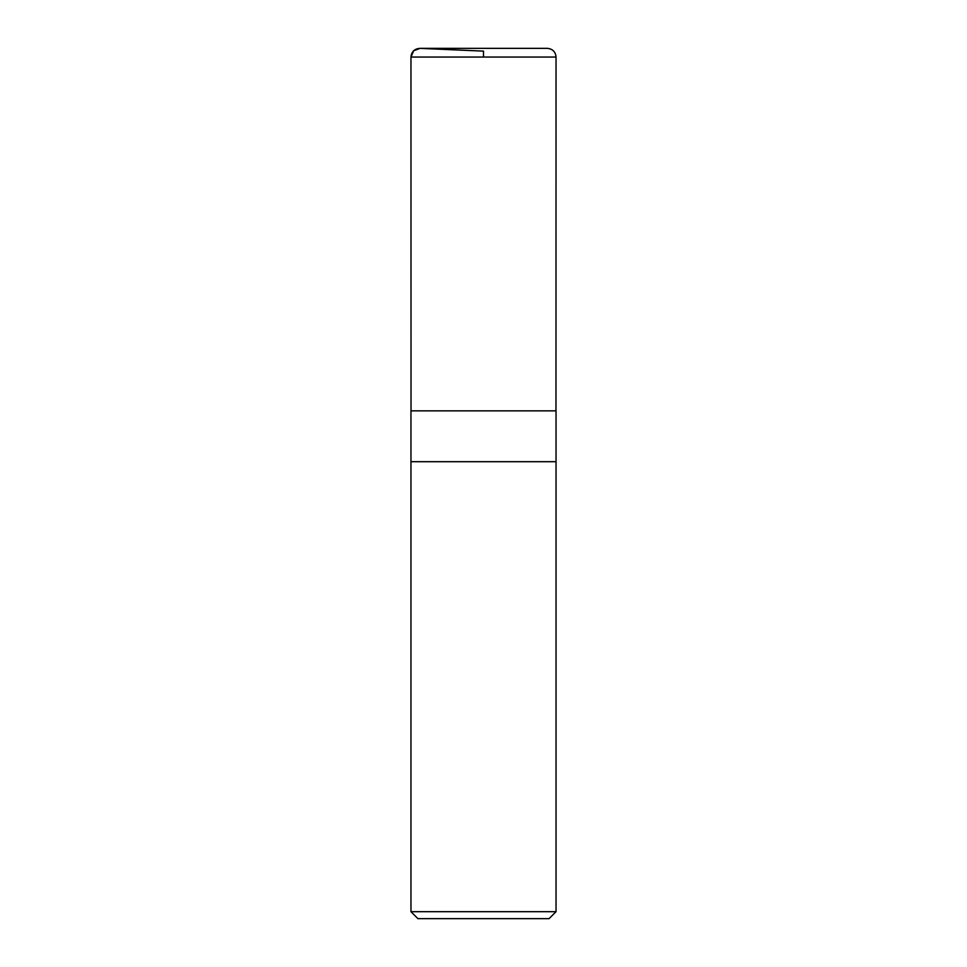 <?xml version="1.0" encoding="UTF-8"?>
<svg xmlns="http://www.w3.org/2000/svg" width="967" height="967" viewBox="0 0 967 967"><rect width="100%" height="100%" fill="white"/><g stroke="black" fill="none" stroke-linecap="round" stroke-linejoin="round"><path stroke-width="1.45" d="M410.963 911.688L417.925 918.65L549.075 918.65L556.037 911.688L556.037 461.694L410.963 461.694L556.037 461.694L556.037 410.866L410.963 410.866L410.963 911.688L556.037 911.688M410.963 57.053C411.531 51.589 414.565 48.688 420.041 48.362L547.334 48.35C552.628 48.87 555.529 51.771 556.037 57.053L410.963 57.053L411.023 410.866L410.963 57.053L413.646 50.767L420.041 48.362L483.5 51.13L483.5 57.053M555.977 410.866L556.037 57.053"/></g></svg>
